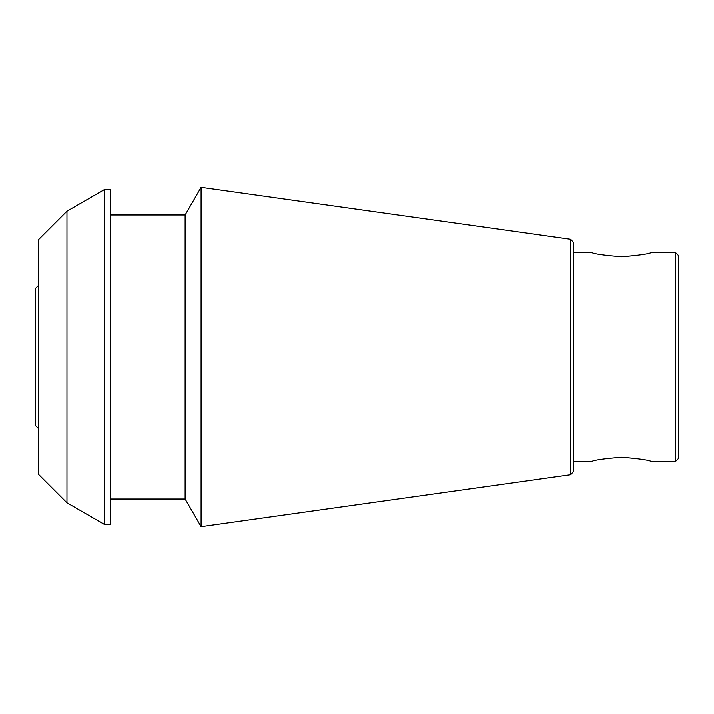 <?xml version="1.0" encoding="UTF-8"?>
<svg xmlns="http://www.w3.org/2000/svg" width="714" height="714" viewBox="0 0 714 714"><rect width="100%" height="100%" fill="white"/><g stroke="black" fill="none" stroke-linecap="round" stroke-linejoin="round"><path stroke-width="1.07" d="M573.69 461.61L591.433 461.61C593.254 460.164 603.276 458.683 621.501 457.192C639.753 458.683 649.785 460.164 651.596 461.61L675.31 461.61L675.31 252.39L651.596 252.39C649.776 253.836 639.753 255.317 621.528 256.808C603.276 255.317 593.245 253.836 591.433 252.39L573.69 252.39M66.973 211.255L38.69 239.547L38.69 474.453L66.973 502.745L66.973 211.255L104.44 189.629L104.44 524.371L110.42 524.371L110.42 189.629L104.44 189.629M570.727 474.667L573.69 471.267L573.69 242.733L570.727 239.333L570.727 474.667L201.107 526.611L201.107 187.389L185.14 215.03L185.14 498.97L201.107 526.611M675.31 461.61L678.3 458.62L678.3 255.38L675.31 252.39M38.69 428.73L35.7 425.74L35.7 288.26L38.69 285.27M66.973 502.745L104.44 524.371M110.42 498.97L185.14 498.97M110.42 215.03L185.14 215.03M570.727 239.333L201.107 187.389"/></g></svg>
